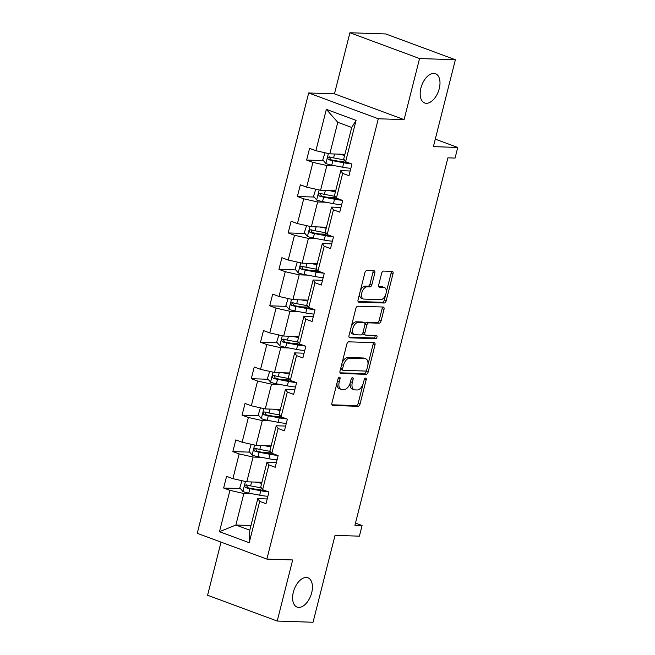 <?xml version="1.0" encoding="UTF-8"?>
<svg xmlns="http://www.w3.org/2000/svg" width="655" height="655" viewBox="0 0 655 655"><rect width="100%" height="100%" fill="white"/><g stroke="black" fill="none" stroke-linecap="round" stroke-linejoin="round"><path stroke-width="0.98" d="M426.299 103.293A15.605 8.859 110.3 0 0 438.858 90.046A15.605 8.859 110.3 0 0 435.501 73.712A15.605 8.859 110.3 0 0 433.864 73.393A15.605 8.859 110.3 0 0 421.304 86.64A15.605 8.859 110.3 0 0 424.661 102.974A15.605 8.859 110.3 0 0 426.299 103.293M298.737 607.398A15.605 8.859 110.3 0 0 311.297 594.15A15.605 8.859 110.3 0 0 307.94 577.816A15.605 8.859 110.3 0 0 306.303 577.497A15.605 8.859 110.3 0 0 293.743 590.753A15.605 8.859 110.3 0 0 297.1 607.087A15.605 8.859 110.3 0 0 298.737 607.398M339.462 377.19A1.678 0.95 110.3 0 0 338.07 378.762L331.905 403.12A2.391 1.359 110.3 0 0 332.486 405.412A2.391 1.359 110.3 0 0 332.732 405.461L358.056 406.313A2.391 1.359 110.3 0 0 360.037 404.069L366.202 379.703A1.678 0.95 110.3 0 0 365.801 378.099A1.678 0.95 110.3 0 0 365.629 378.066A1.678 0.95 110.3 0 0 364.237 379.638L363.435 382.79A7.655 4.348 110.3 0 1 357.081 389.979L354.969 389.905A7.655 4.348 110.3 0 1 354.167 389.75A7.655 4.348 110.3 0 1 352.325 382.422L353.119 379.261A1.678 0.95 110.3 0 0 352.717 377.665A1.678 0.95 110.3 0 0 352.546 377.624A1.678 0.95 110.3 0 0 351.154 379.196L350.36 382.348A7.655 4.348 110.3 0 1 343.998 389.537L341.885 389.471A7.655 4.348 110.3 0 1 341.083 389.316A7.655 4.348 110.3 0 1 339.241 381.98L340.043 378.827A1.678 0.95 110.3 0 0 339.642 377.223A1.678 0.95 110.3 0 0 339.462 377.19M221.03 542.119L207.586 595.256L277.221 621.046L313.049 622.25L335.032 535.348L359.398 536.167L362.084 525.539L355.477 523.091M349.917 32.75L334.459 93.837L404.102 119.628L419.552 58.541L349.917 32.75L385.746 33.954L455.381 59.744L433.389 146.638L457.755 147.457L435.288 139.138M419.552 58.541L455.381 59.744M374.807 273.102A2.391 1.359 110.3 0 0 374.234 270.81A2.391 1.359 110.3 0 0 373.98 270.761L366.882 270.523A2.391 1.359 110.3 0 0 364.892 272.767L358.048 299.826A2.391 1.359 110.3 0 0 358.621 302.119A2.391 1.359 110.3 0 0 358.875 302.168L384.19 303.011A2.391 1.359 110.3 0 0 386.18 300.768L393.025 273.716A2.391 1.359 110.3 0 0 392.451 271.424A2.391 1.359 110.3 0 0 392.198 271.375L383.617 271.088A2.391 1.359 110.3 0 0 381.628 273.331L378.696 284.909A2.391 1.359 110.3 0 0 379.278 287.201A2.391 1.359 110.3 0 0 379.523 287.25L383.781 287.389A6.403 3.635 110.3 0 1 384.452 287.52A6.403 3.635 110.3 0 1 385.828 294.226A6.403 3.635 110.3 0 1 380.678 299.662L364.008 299.098A6.403 3.635 110.3 0 1 363.337 298.975A6.403 3.635 110.3 0 1 361.961 292.269A6.403 3.635 110.3 0 1 367.111 286.833L369.895 286.931A2.391 1.359 110.3 0 0 371.876 284.679L374.807 273.102L372.924 272.406A2.391 1.359 110.3 0 0 372.908 270.728M457.755 147.457L455.061 158.084L447.897 157.847L354.92 525.302L362.084 525.539M404.102 119.628L378.303 118.768L266.88 559.1L197.245 533.309L308.669 92.969L378.303 118.768M277.221 621.046L292.679 559.959L266.88 559.1M348.837 341.836A2.391 1.359 110.3 0 0 346.847 344.08L340.002 371.139A2.391 1.359 110.3 0 0 340.575 373.432A2.391 1.359 110.3 0 0 340.829 373.481L366.145 374.324A2.391 1.359 110.3 0 0 368.135 372.081L374.979 345.021A2.391 1.359 110.3 0 0 374.406 342.729A2.391 1.359 110.3 0 0 374.152 342.68L348.837 341.836M349.025 335.483L355.87 308.423A2.391 1.359 110.3 0 1 357.859 306.18L383.175 307.031A2.391 1.359 110.3 0 1 383.429 307.08A2.391 1.359 110.3 0 1 384.002 309.365L381.071 320.95A2.391 1.359 110.3 0 1 379.081 323.193L368.814 322.849A2.391 1.359 110.3 0 0 366.833 325.093L364.884 332.773A2.391 1.359 110.3 0 0 365.465 335.065A2.391 1.359 110.3 0 0 365.711 335.114L376.404 335.475A1.678 0.95 110.3 0 1 376.576 335.507A1.678 0.95 110.3 0 1 376.936 337.26A1.678 0.95 110.3 0 1 375.593 338.684L349.852 337.824A2.391 1.359 110.3 0 1 349.598 337.775A2.391 1.359 110.3 0 1 349.025 335.483M345.619 161.72L343.728 158.993L351.71 127.455L356.083 120.373L345.619 161.72L351.923 164.053L348.968 175.728L342.663 173.395L336.392 198.154L342.704 200.495L339.748 212.171L333.436 209.837L327.173 234.596L333.477 236.938L330.521 248.613L324.217 246.28L317.953 271.039L324.258 273.372L321.302 285.056L314.998 282.723L308.734 307.482L315.039 309.815L312.083 321.499L305.779 319.165L299.507 343.924L305.82 346.258L302.864 357.941L296.559 355.599L290.288 380.367L296.592 382.7L293.636 394.384L287.332 392.042L281.069 416.809L287.373 419.143L284.417 430.818L278.113 428.485L271.85 453.252L278.154 455.585L275.198 467.261L268.894 464.927L262.63 489.686L268.935 492.028L265.979 503.703L259.675 501.37L249.211 542.717L219.474 531.704L229.938 490.358L223.633 488.016L226.581 476.341L232.893 478.674L239.157 453.915L232.852 451.582L235.808 439.898L242.113 442.231L248.376 417.472L242.072 415.139L245.027 403.455L251.332 405.789L257.595 381.03L251.291 378.696L254.246 367.013L260.551 369.354L266.822 344.587L260.51 342.254L263.466 330.57L269.778 332.912L276.042 308.145L269.737 305.811L272.693 294.136L278.997 296.469L285.261 271.702L278.956 269.369L281.912 257.693L288.216 260.027L294.48 235.268L288.175 232.926L291.131 221.251L297.435 223.584L303.707 198.825L297.395 196.492L300.35 184.808L306.655 187.142L312.926 162.383L306.622 160.049L309.578 148.366L315.882 150.699L326.346 109.352L356.083 120.373M335.688 190.777L320.582 190.269L326.845 165.51L335.139 165.789M326.845 165.51L312.926 162.383M320.582 190.269L306.655 187.142M336.392 198.154L334.508 195.427L340.772 170.668L342.663 173.395M350.163 170.988L340.772 170.668M326.468 227.219L311.362 226.712L317.626 201.953L325.92 202.231M317.626 201.953L303.707 198.825M311.362 226.712L297.435 223.584M327.173 234.596L325.289 231.87L331.553 207.111L333.436 209.837M340.944 207.422L331.553 207.111M317.241 263.662L302.143 263.154L308.407 238.395L316.701 238.674M308.407 238.395L294.48 235.268M302.143 263.154L288.216 260.027M317.953 271.039L316.07 268.313L322.334 243.554L324.217 246.28M331.725 243.865L322.334 243.554M308.022 300.105L292.916 299.597L299.188 274.838L307.482 275.116M299.188 274.838L285.261 271.702M292.916 299.597L278.997 296.469M308.734 307.482L306.843 304.755L313.115 279.996L314.998 282.723M322.506 280.307L313.115 279.996M298.803 336.547L283.697 336.04L289.96 311.281L298.254 311.559M289.96 311.281L276.042 308.145M283.697 336.04L269.778 332.912M299.507 343.924L297.624 341.198L303.887 316.439L305.779 319.165M313.286 316.75L303.887 316.439M289.584 372.99L274.478 372.482L280.741 347.715L289.035 347.993M280.741 347.715L266.822 344.587M274.478 372.482L260.551 369.354M290.288 380.367L288.405 377.64L294.668 352.881L296.559 355.599M304.059 353.192L294.668 352.881M280.356 409.424L265.259 408.925L271.522 384.157L279.816 384.436M271.522 384.157L257.595 381.03M265.259 408.925L251.332 405.789M281.069 416.809L279.186 414.083L285.449 389.316L287.332 392.042M294.84 389.635L285.449 389.316M271.137 445.867L256.031 445.359L262.303 420.6L270.597 420.878M262.303 420.6L248.376 417.472M256.031 445.359L242.113 442.231M271.85 453.252L269.958 450.525L276.23 425.758L278.113 428.485M285.621 426.077L276.23 425.758M261.918 482.309L246.812 481.802L253.076 457.043L261.37 457.321M253.076 457.043L239.157 453.915M246.812 481.802L232.893 478.674M262.63 489.686L260.739 486.96L267.003 462.201L268.894 464.927M276.402 462.52L267.003 462.201M250.98 525.523L235.882 525.023L243.856 493.485L252.15 493.764M243.856 493.485L229.938 490.358M219.474 531.704L235.882 525.023L249.809 530.182L257.783 498.643L259.675 501.37M334.459 93.837L308.669 92.969M351.71 127.455L337.784 122.297L329.801 153.835L344.907 154.334M267.174 498.954L257.783 498.643M249.809 530.182L249.211 542.717M329.801 153.835L315.882 150.699M326.346 109.352L337.784 122.297M260.952 489.269L254.68 489.064M240.442 488.581L223.633 488.016M270.171 452.826L263.899 452.621M249.661 452.138L232.852 451.582M279.398 416.383L273.119 416.179M258.889 415.704L242.072 415.139M288.618 379.949L282.338 379.736M268.108 379.261L251.291 378.696M297.837 343.507L291.565 343.294M277.327 342.819L260.51 342.254M307.056 307.064L300.784 306.851M286.546 306.376L269.737 305.811M316.283 270.621L310.003 270.409M295.773 269.934L278.956 269.369M325.502 234.179L319.222 233.966M304.993 233.491L288.175 232.926M334.721 197.736L328.45 197.532M314.212 197.049L297.395 196.492M343.94 161.294L337.669 161.089M323.431 160.606L306.622 160.049M337.104 382.594A7.655 4.348 110.3 0 0 339.2 388.611L341.083 389.316M350.204 382.905A7.655 4.348 110.3 0 0 352.284 389.054L354.167 389.75M331.929 404.798L356.173 405.617A2.391 1.359 110.3 0 0 358.154 403.365L363.034 384.092M367.905 364.86L373.096 344.325A2.391 1.359 110.3 0 0 373.08 342.647M340.019 372.818L364.262 373.628A2.391 1.359 110.3 0 0 366.251 371.385L366.579 370.091M342.606 368.683A1.678 0.95 110.3 0 0 343.015 370.288A1.678 0.95 110.3 0 0 343.187 370.321L365.408 371.066A1.678 0.95 110.3 0 0 366.8 369.494L367.643 366.17A7.655 4.348 110.3 0 0 365.801 358.834A7.655 4.348 110.3 0 0 364.999 358.678L349.811 358.17A7.655 4.348 110.3 0 0 343.449 365.359L342.606 368.683L340.796 368.012M340.649 368.585A1.678 0.95 110.3 0 0 341.132 369.584A1.678 0.95 110.3 0 0 341.304 369.625M365.801 358.834L363.918 358.138A7.655 4.348 110.3 0 0 363.116 357.982L364.999 358.678M341.967 363.353A7.655 4.348 110.3 0 1 347.928 357.474L363.116 357.982M364.974 324.307A2.391 1.359 110.3 0 1 366.931 322.154L377.206 322.497A2.391 1.359 110.3 0 0 379.188 320.246L382.119 308.669A2.391 1.359 110.3 0 0 382.102 306.99M362.895 332.797A2.391 1.359 110.3 0 0 363.582 334.369L365.465 335.065M349.041 337.161L373.71 337.988A1.678 0.95 110.3 0 0 374.816 337.12A1.678 0.95 110.3 0 0 375.143 335.434M358.162 322.489A6.403 3.635 110.3 0 0 353.012 327.926A6.403 3.635 110.3 0 0 354.388 334.631A6.403 3.635 110.3 0 0 355.059 334.762L360.93 334.959A2.391 1.359 110.3 0 0 362.919 332.707L364.86 325.027A2.391 1.359 110.3 0 0 364.286 322.735A2.391 1.359 110.3 0 0 364.033 322.686L358.162 322.489L356.279 321.793A6.403 3.635 110.3 0 0 351.014 327.623M350.924 327.983A6.403 3.635 110.3 0 0 352.505 333.935L354.388 334.631M362.624 322.17A2.391 1.359 110.3 0 0 362.403 322.039A2.391 1.359 110.3 0 0 362.149 321.99L364.033 322.686M356.279 321.793L362.149 321.99M360.291 290.951A6.403 3.635 110.3 0 1 365.228 286.137L368.012 286.227A2.391 1.359 110.3 0 0 369.993 283.983L372.924 272.406M359.685 293.342A6.403 3.635 110.3 0 0 361.454 298.271L363.337 298.975M384.452 287.52L382.569 286.825A6.403 3.635 110.3 0 0 381.898 286.694L383.781 287.389M378.721 286.587L381.898 286.694M386.221 292.457L391.141 273.012A2.391 1.359 110.3 0 0 391.125 271.334M358.064 301.505L382.307 302.315A2.391 1.359 110.3 0 0 384.297 300.072L385.615 294.84M241.998 480.721L239.795 487.819L242.972 491.553A6.46 0.991 14.2 0 0 248.761 493.117L259.658 495.188A18.651 2.849 14.2 0 0 267.862 496.253M261.288 490.3A8.9 1.359 -165.8 0 1 260.846 489.686L261.296 487.909M255.106 482.08L261.664 483.325M258.504 482.195L261.591 482.784A15.483 2.366 14.2 0 0 261.787 482.817M261.41 487.926L250.595 485.879A6.46 0.991 -165.8 0 1 246.386 484.839C244.471 485.224 244.233 486.166 245.682 487.639A6.46 0.991 14.2 0 0 249.882 488.679L260.78 490.742A18.651 2.849 14.2 0 0 268.263 491.774M265.807 490.865A15.483 2.366 -165.8 0 1 259.757 490.022L248.859 487.959A3.291 0.499 -165.8 0 1 247.746 487.713L246.665 485.707M251.217 444.278L249.015 451.385L252.191 455.11A6.46 0.991 14.2 0 0 257.98 456.682L268.877 458.746A18.651 2.849 14.2 0 0 277.081 459.81M270.515 453.858A8.9 1.359 -165.8 0 1 270.065 453.244L270.515 451.467M264.325 445.637L270.883 446.882M267.723 445.752L270.81 446.342A15.483 2.366 14.2 0 0 271.006 446.374M270.63 451.483L259.814 449.436A6.46 0.991 -165.8 0 1 255.614 448.397C253.69 448.79 253.452 449.723 254.901 451.205A6.46 0.991 14.2 0 0 259.102 452.237L270.007 454.308A18.651 2.849 14.2 0 0 277.483 455.34M275.026 454.423A15.483 2.366 -165.8 0 1 268.984 453.579L258.078 451.516A3.291 0.499 -165.8 0 1 256.965 451.27L255.892 449.264M260.436 407.836L258.242 414.942L261.41 418.668A6.46 0.991 14.2 0 0 267.199 420.24L278.105 422.303A18.651 2.849 14.2 0 0 286.3 423.367M279.734 417.415A8.9 1.359 -165.8 0 1 279.292 416.801L279.742 415.024M273.553 409.203L280.103 410.439M276.942 409.31L280.037 409.899A15.483 2.366 14.2 0 0 280.234 409.932M279.849 415.041L269.033 412.994A6.46 0.991 -165.8 0 1 264.833 411.954C262.909 412.347 262.671 413.28 264.121 414.762A6.46 0.991 14.2 0 0 268.321 415.802L279.226 417.865A18.651 2.849 14.2 0 0 286.71 418.897M284.254 417.988A15.483 2.366 -165.8 0 1 278.203 417.137L267.297 415.073A3.291 0.499 -165.8 0 1 266.184 414.828L265.111 412.822M269.663 371.401L267.461 378.5L270.63 382.225A6.46 0.991 14.2 0 0 276.426 383.797L287.324 385.86A18.651 2.849 14.2 0 0 295.528 386.933M288.953 380.973A8.9 1.359 -165.8 0 1 288.511 380.358L288.961 378.582M282.772 372.76L289.322 373.997M286.169 372.875L289.256 373.456A15.483 2.366 14.2 0 0 289.453 373.497M289.068 378.606L278.252 376.551A6.46 0.991 -165.8 0 1 274.052 375.511C272.136 375.904 271.899 376.838 273.348 378.32A6.46 0.991 14.2 0 0 277.548 379.36L288.446 381.423A18.651 2.849 14.2 0 0 295.929 382.454M293.473 381.546A15.483 2.366 -165.8 0 1 287.422 380.702L276.525 378.631A3.291 0.499 -165.8 0 1 275.403 378.385L274.33 376.379M278.883 334.959L276.68 342.057L279.857 345.783A6.46 0.991 14.2 0 0 285.645 347.355L296.543 349.418A18.651 2.849 14.2 0 0 304.747 350.49M298.172 344.53A8.9 1.359 -165.8 0 1 297.73 343.924L298.181 342.139M291.991 336.318L298.549 337.554M295.389 336.433L298.475 337.014A15.483 2.366 14.2 0 0 298.672 337.055M298.295 342.164L287.479 340.109A6.46 0.991 -165.8 0 1 283.271 339.077C281.355 339.462 281.118 340.395 282.567 341.877A6.46 0.991 14.2 0 0 286.767 342.917L297.665 344.98A18.651 2.849 14.2 0 0 305.148 346.012M302.692 345.103A15.483 2.366 -165.8 0 1 296.641 344.26L285.744 342.188A3.291 0.499 -165.8 0 1 284.63 341.943L283.549 339.937M288.102 298.516L285.899 305.615L289.076 309.348A6.46 0.991 14.2 0 0 294.865 310.912L305.762 312.975A18.651 2.849 14.2 0 0 313.966 314.048M307.4 308.087A8.9 1.359 -165.8 0 1 306.949 307.482L307.4 305.697M301.21 299.875L307.768 301.12M304.608 299.99L307.694 300.571A15.483 2.366 14.2 0 0 307.891 300.612M307.514 305.721L296.699 303.674A6.46 0.991 -165.8 0 1 292.498 302.635C290.574 303.019 290.337 303.953 291.786 305.435A6.46 0.991 14.2 0 0 295.986 306.474L306.892 308.538A18.651 2.849 14.2 0 0 314.367 309.569M311.911 308.661A15.483 2.366 -165.8 0 1 305.869 307.817L294.963 305.754A3.291 0.499 -165.8 0 1 293.849 305.508L292.777 303.502M297.321 262.074L295.127 269.172L298.295 272.906A6.46 0.991 14.2 0 0 304.084 274.47L314.99 276.533A18.651 2.849 14.2 0 0 323.185 277.605M316.619 271.645A8.9 1.359 -165.8 0 1 316.177 271.039L316.627 269.254M310.437 263.433L316.987 264.677M313.827 263.547L316.922 264.129A15.483 2.366 14.2 0 0 317.118 264.17M316.733 269.279L305.918 267.232A6.46 0.991 -165.8 0 1 301.718 266.192C299.793 266.577 299.556 267.51 301.005 268.992A6.46 0.991 14.2 0 0 305.205 270.032L316.111 272.095A18.651 2.849 14.2 0 0 323.586 273.127M321.138 272.218A15.483 2.366 -165.8 0 1 315.088 271.375L304.182 269.311A3.291 0.499 -165.8 0 1 303.069 269.066L301.996 267.06M306.548 225.631L304.346 232.73L307.514 236.463A6.46 0.991 14.2 0 0 313.311 238.027L324.209 240.09A18.651 2.849 14.2 0 0 332.412 241.163M325.838 235.21A8.9 1.359 -165.8 0 1 325.396 234.596L325.846 232.82M319.656 226.99L326.206 228.235M323.054 227.105L326.141 227.694A15.483 2.366 14.2 0 0 326.337 227.727M325.953 232.836L315.137 230.789A6.46 0.991 -165.8 0 1 310.937 229.749C309.021 230.134 308.783 231.076 310.233 232.55A6.46 0.991 14.2 0 0 314.433 233.589L325.33 235.653A18.651 2.849 14.2 0 0 332.814 236.684M330.357 235.775A15.483 2.366 -165.8 0 1 324.307 234.932L313.409 232.869A3.291 0.499 -165.8 0 1 312.288 232.623L311.215 230.617M315.767 189.189L313.565 196.287L316.742 200.021A6.46 0.991 14.2 0 0 322.53 201.584L333.428 203.656A18.651 2.849 14.2 0 0 341.632 204.72M335.057 198.768A8.9 1.359 -165.8 0 1 334.615 198.154L335.065 196.377M328.875 190.548L335.434 191.792M332.273 190.662L335.36 191.252A15.483 2.366 14.2 0 0 335.556 191.285M335.18 196.394L324.364 194.347A6.46 0.991 -165.8 0 1 320.156 193.307C318.24 193.7 318.002 194.633 319.452 196.115A6.46 0.991 14.2 0 0 323.652 197.147L334.549 199.218A18.651 2.849 14.2 0 0 342.033 200.242M339.577 199.333A15.483 2.366 -165.8 0 1 333.526 198.49L322.628 196.426A3.291 0.499 -165.8 0 1 321.515 196.181L320.434 194.175M324.986 152.746L322.784 159.853L325.961 163.578A6.46 0.991 14.2 0 0 331.749 165.15L342.647 167.213A18.651 2.849 14.2 0 0 350.851 168.278M344.284 162.325A8.9 1.359 -165.8 0 1 343.834 161.711L344.284 159.935M338.095 154.105L344.653 155.35M341.492 154.22L344.579 154.809A15.483 2.366 14.2 0 0 344.776 154.842M344.399 159.951L333.583 157.904A6.46 0.991 -165.8 0 1 329.383 156.864C327.459 157.257 327.222 158.191 328.671 159.673A6.46 0.991 14.2 0 0 332.871 160.704L343.777 162.776A18.651 2.849 14.2 0 0 351.252 163.807M348.796 162.899A15.483 2.366 -165.8 0 1 342.745 162.047L331.848 159.984A3.291 0.499 -165.8 0 1 330.734 159.738L329.661 157.732M337.431 381.308L339.241 381.98M351.367 378.615L353.119 379.261M350.507 381.742L352.325 382.422M364.45 379.057L366.202 379.703M358.154 403.365L360.037 404.069M356.173 405.617L358.056 406.313M332.257 405.289L332.732 405.461M338.291 378.181L340.043 378.827M373.096 344.325L374.979 345.021M366.251 371.385L368.135 372.081M364.262 373.628L366.145 374.324M340.354 373.301L340.829 373.481M347.928 357.474L349.811 358.17M341.632 364.679L343.449 365.359M382.119 308.669L384.002 309.365M379.188 320.246L381.071 320.95M377.206 322.497L379.081 323.193M366.931 322.154L368.814 322.849M364.966 324.405L366.833 325.093M363.066 332.101L364.884 332.773M373.71 337.988L375.593 338.684M349.377 337.644L349.852 337.824M369.993 283.983L371.876 284.679M368.012 286.227L369.895 286.931M365.228 286.137L367.111 286.833M379.057 287.078L379.523 287.25M391.141 273.012L393.025 273.716M384.297 300.072L386.18 300.768M382.307 302.315L384.19 303.011M358.4 301.988L358.875 302.168M245.412 481.49L242.89 491.463M260.78 490.742L259.658 495.188M262.721 490.521L262.901 489.793M249.882 488.679L248.761 493.117M251.585 481.965L250.595 485.879M247.746 487.713L245.682 487.639M254.631 445.048L252.109 455.02M270.007 454.308L268.877 458.746M271.94 454.079L272.12 453.35M259.102 452.237L257.98 456.682M260.805 445.523L259.814 449.436M256.965 451.27L254.901 451.205M263.859 408.605L261.329 418.578M279.226 417.865L278.105 422.303M281.159 417.636L281.347 416.907M268.321 415.802L267.199 420.24M270.024 409.08L269.033 412.994M266.184 414.828L264.121 414.762M273.078 372.163L270.556 382.135M288.446 381.423L287.324 385.86M290.378 381.194L290.566 380.465M277.548 379.36L276.426 383.797M279.243 372.638L278.252 376.551M275.403 378.385L273.348 378.32M282.297 335.72L279.775 345.693M297.665 344.98L296.543 349.418M299.605 344.759L299.785 344.022M286.767 342.917L285.645 347.355M288.47 336.195L287.479 340.109M284.63 341.943L282.567 341.877M291.516 299.286L288.994 309.25M306.892 308.538L305.762 312.975M308.824 308.317L309.004 307.588M295.986 306.474L294.865 310.912M297.689 299.761L296.699 303.674M293.849 305.508L291.786 305.435M300.735 262.843L298.213 272.808M316.111 272.095L314.99 276.533M318.043 271.874L318.232 271.145M305.205 270.032L304.084 274.47M306.908 263.318L305.918 267.232M303.069 269.066L301.005 268.992M309.962 226.401L307.441 236.373M325.33 235.653L324.209 240.09M327.263 235.432L327.451 234.703M314.433 233.589L313.311 238.027M316.128 226.876L315.137 230.789M312.288 232.623L310.233 232.55M319.181 189.958L316.66 199.931M334.549 199.218L333.428 203.656M336.49 198.989L336.67 198.26M323.652 197.147L322.53 201.584M325.355 190.433L324.364 194.347M321.515 196.181L319.452 196.115M328.401 153.516L325.879 163.488M343.777 162.776L342.647 167.213M345.709 162.546L345.889 161.818M332.871 160.704L331.749 165.15M334.574 153.99L333.583 157.904M330.734 159.738L328.671 159.673M341.132 369.584L343.015 370.288M362.403 322.039L364.286 322.735"/></g></svg>
